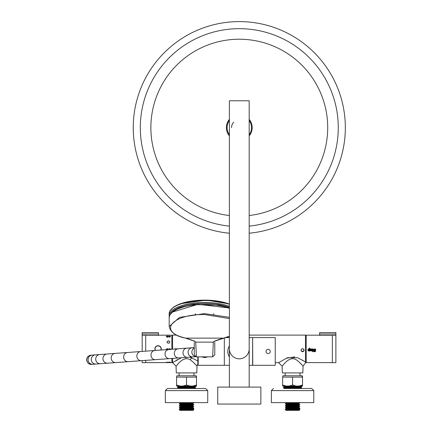<?xml version="1.0" encoding="UTF-8"?>
<svg xmlns="http://www.w3.org/2000/svg" width="432" height="432" viewBox="0 0 432 432"><rect width="100%" height="100%" fill="white"/><g stroke="black" fill="none" stroke-linecap="round" stroke-linejoin="round"><path stroke-width="0.65" d="M217.728 404.06L260.852 404.06L260.852 387.094L217.728 387.094L217.728 404.06M249.188 348.921A9.898 9.898 0 0 1 239.29 358.819A9.898 9.898 0 0 1 229.397 348.921M249.188 387.094L249.188 100.78L229.397 100.78L229.397 387.094M197.824 356.854L197.824 364.948L197.824 356.854M207.819 356.854L201.258 356.854L204.925 357.566L207.819 356.854M200.243 356.854L208.84 356.854M229.397 365.299L224.338 365.299L224.338 338.029L224.338 365.299L198.18 365.299L198.18 356.854M252.758 337.592L275.238 337.592L275.238 365.299L252.758 365.299L252.612 337.732M249.188 365.299L252.612 365.299L252.612 337.592L249.188 337.592M229.397 337.592L225.904 337.592M228.56 347.479L228.193 348.559M227.826 352.177L227.923 353.063M229.397 345.816C227.291 349.564 227.291 353.317 229.397 357.075M268.169 349.326A2.122 2.122 0 0 0 266.328 352.507A2.122 2.122 0 0 0 270.005 352.507A2.122 2.122 0 0 0 268.169 349.326M319.621 335.178L306.185 335.178L306.185 362.68M196.484 385.015L192.931 386.046L196.484 386.046L196.484 375.98L196.187 375.759L176.888 375.759L195.021 375.759M194.654 386.073L178.416 386.77L177.352 387.385L195.728 386.748L177.347 387.455L195.707 388.093M193.747 409.693L193.039 410.4L180.031 410.4L179.323 409.693L193.747 409.693L193.73 408.035L185.301 407.565M187.553 402.624L193.73 403.04L179.345 403.925L179.345 403.618L193.541 402.624M182.39 404.179L193.725 404.811L179.329 405.675L180.22 406.204L192.861 405.302M182.396 405.945L193.747 406.561L179.329 407.441L193.39 408.235L193.39 409.693M192.969 409.693L179.329 408.937L193.747 408.051L192.85 407.527L180.209 408.424L192.553 409.223L192.553 408.748L180.225 407.975L192.839 407.09L193.73 406.269L185.301 405.799M190.739 405.54L192.861 405.772L180.23 406.642L179.334 407.155L193.747 406.285M179.323 405.675L179.339 405.389L193.73 404.498M177.352 387.466L178.416 388.076L194.648 387.369M178.405 386.775L191.516 386.149M194.648 387.488L178.416 388.184L177.898 388.487L167.449 388.487L205.627 388.487L185.301 388.487M190.674 406.831L180.225 406.21M190.669 405.059L180.209 404.422L192.839 403.558L193.747 402.748M190.669 403.294L180.209 402.651L180.209 403.126L185.355 403.515M192.267 408.92L193.552 408.137M193.552 409.833L192.267 409.055M187.915 402.624L180.209 403.126M190.733 403.769L192.861 404.006L180.23 404.876L185.344 405.281M180.23 406.642L185.323 407.052M190.712 407.306L192.861 407.543L192.861 407.084M176.585 385.015L176.585 386.046L180.139 386.046L176.585 385.015L176.585 377.104L196.484 377.104L195.707 376.796M186.538 385.015L182.984 386.046L190.091 386.046L186.538 385.015L186.538 377.104M190.091 386.046L192.931 386.046M180.139 386.046L182.984 386.046M176.888 375.759L176.585 377.104M167.713 362.259L166.806 362.227L167.616 362.394M166.585 362.572L167.994 362.405L166.585 362.572L166.288 362.21M166.828 362.48L167.557 362.556L166.828 362.48M167.189 362.561L166.849 362.486M167.189 362.594L166.18 362.313M166.552 362.426L167.854 362.448M167.589 349.126L167.859 349.537L167.276 349.051L166.676 349.623L167.276 349.051L166.844 349.207M167.454 348.759L168.188 349.51L167.713 348.84L167.033 348.77L166.347 349.612M166.709 349.618L167.276 349.083L167.773 349.369L167.675 350.033L167.573 349.159L166.865 349.229L166.714 349.618M167.033 348.77L166.595 349.002M166.547 349.056L166.347 349.574M166.315 349.65L167.038 348.732L167.74 348.813L168.221 349.51L168.097 349.137M168.053 349.078L166.336 349.407M158.436 335.178L171.866 335.178L171.866 349.24M171.866 358.457L171.866 362.61L145.708 362.61M142.177 351.427L142.177 332.635L158.436 332.635L158.436 335.405L145.708 335.405M167.951 336.096L166.747 335.999L166.304 336.539L167.243 337.23L167.778 337.149L167.951 336.047L168.221 336.539M169.268 362.108L168.464 362.27L168.799 362.588L170.5 362.275L169.263 362.275M169.684 358.619L167.384 358.787M168.431 340.686L169.943 341.95C168.939 343.688 167.929 343.688 166.919 341.95L168.431 340.686M168.539 349.488L169.096 348.818L169.738 348.764L170.44 349.612L170.154 348.98M169.112 349.294L169.69 349.18L170.014 349.682L169.501 349.148L169.004 349.45M168.993 336.598L168.539 336.371L168.826 336.042L170.44 336.269L169.112 336.15L169.744 336.485L169.198 336.982L170.397 336.847L169.063 337.192L168.993 336.598L169.063 337.192M169.112 336.15L169.096 336.442M169.7 336.631L169.198 336.982M170.402 336.274L169.085 336.139L169.069 336.452L169.7 336.506M169.603 336.652L169.177 336.992L170.354 336.863L169.079 337.171L169.09 336.593L168.556 336.301L168.788 336.069L170.402 336.258M169.085 336.161L169.069 336.452M169.079 337.171L169.09 336.593M169.992 348.862L169.603 348.748M169.198 348.781L170.084 348.916M169.7 348.791L170.132 349.007L169.312 348.791L168.577 349.483L169.501 348.775L170.402 349.585L170.208 349.083M168.826 349.04L170.062 348.943M169.198 348.818L170.084 348.964L169.312 348.791M169.76 349.175L169.085 349.272M169.781 349.186L169.501 349.115L169.781 349.186M169.852 349.24L170.041 349.639L169.501 349.115M169.997 348.905L170.365 348.926M169.236 362.108L168.502 362.281L168.831 362.583L170.467 362.286L169.236 362.119M169.171 362.534L170.089 362.351L169.171 362.534M170.019 362.356L169.204 362.524L170.019 362.351M168.431 340.713L169.911 341.95C168.928 343.651 167.94 343.651 166.957 341.95L168.431 340.713M169.636 358.619L167.427 358.781M142.177 360.639L142.177 362.68L145.708 362.68L145.708 360.38M142.177 335.335L145.708 335.335L145.708 351.167M155.309 350.46A3.181 3.181 0 0 1 157.275 345.821A3.181 3.181 0 0 1 161.05 350.039M160.844 350.05A2.992 2.992 0 0 0 157.28 346.016A2.992 2.992 0 0 0 155.52 350.444M167.243 337.176L167.74 337.117M167.735 337.117L167.891 336.064L166.784 336.02L166.374 336.533L167.243 337.192M168.156 336.496L167.897 336.064M167.697 336.96L167.281 336.047L166.693 336.247L167.076 337.057L167.897 336.523M167.643 336.992L167.281 336.042M167.281 336.074L166.784 336.226L166.876 336.938L167.643 336.938L167.827 336.485M207.743 390.604L165.326 390.604L165.326 402.624L207.743 402.624L207.743 390.604L205.627 388.487M302.53 385.015L298.976 386.046L302.53 386.046L302.53 375.98L302.227 375.759L282.928 375.759L301.061 375.759M283.397 387.466L284.456 388.076L300.688 387.369L301.763 386.759L283.387 387.391L301.757 386.689M300.71 387.364L301.763 388.093L283.387 387.391L284.45 386.651L297.562 386.149M299.792 409.693L299.084 410.4L286.076 410.4L285.368 409.693L299.792 409.693L299.77 408.035L291.346 407.565M293.593 402.624L299.776 403.04L285.385 403.925M288.436 404.179L299.77 404.811L285.385 405.691M288.441 405.945L299.792 406.561L285.368 407.441L299.435 408.235L299.435 409.693M299.014 409.693L285.368 408.937L299.786 408.051L298.895 407.527M296.714 406.831L286.254 406.188L286.254 406.647L285.374 407.155L299.786 406.285L291.346 405.799M285.368 405.675L285.385 405.389L299.776 404.498M296.714 405.059L286.27 404.438L285.385 403.618L299.587 402.624M300.71 386.046L284.461 386.77M300.694 387.488L284.461 388.184M296.752 407.306L298.906 407.543L286.254 408.424L298.593 409.223L298.593 408.748L286.254 407.954L298.885 407.09L299.792 406.285M286.254 406.188L298.906 405.302M296.779 403.769L298.906 404.006L286.259 404.892L286.254 404.422L298.885 403.558L299.792 402.748M296.708 403.294L286.254 402.651L286.254 403.126L291.395 403.515M298.312 408.92L299.597 408.137M299.597 409.833L298.312 409.055M293.96 402.624L286.254 403.126M286.259 404.892L291.389 405.281M296.779 405.54L298.906 405.772L286.27 406.642L291.368 407.052M275.238 362.68L278.559 362.68L287.561 357.696L297.594 357.696L305.483 361.946L305.483 335.108L249.188 335.108M302.897 360.342L302.476 360.099M294.716 356.886L286.043 358.339M189.815 357.134L197.824 360.931M177.59 359.559L175.856 360.563M172.573 349.191L172.573 335.108L176.688 335.108M301.833 348.894L302.551 348.71C307.503 350.962 298.55 353.23 301.833 348.894L301.833 348.894M174.56 349.045L176.267 348.916M172.573 358.403L172.573 362.642L181.37 357.755M332.343 335.405L319.621 335.405L319.621 334.049L335.88 334.049L335.88 332.635L319.621 332.635L319.621 334.049M313.092 362.61L311.483 362.594M306.493 362.61L311.483 362.61M311.747 350.806L311.801 349.115L310.576 348.959L310.106 349.747L310.246 350.579L311.035 351.038L311.747 350.806L311.089 351.038L310.219 349.326L310.581 348.959L311.801 349.115L311.747 350.806M314.485 350.595L313.578 350.136L313.594 349.267L313.578 350.136L315.112 350.811L314.604 351.427L313.519 350.908L313.659 351.41L314.615 351.837L315.522 351.432L315.538 350.644L314.177 350.05L314.188 349.299L314.96 349.321L315.338 349.942L315.77 349.942L315.608 349.331L315.187 348.953L313.589 349.267M312.552 350.6L312.152 348.867L312.935 349.061L313.254 351.011L312.552 351.761L312.217 350.6L312.584 350.638L312.584 349.58M308.653 348.883L309.377 349.169L308.372 348.964L309.344 349.061L309.344 348.068L309.776 348.068L309.776 351.011L309.344 350.746L308.799 351.038L308.021 350.498L308.372 348.964L307.935 349.736M308.923 362.605L309.334 362.61M335.88 335.335L332.343 335.335L332.343 362.68L335.88 362.68L335.88 334.049M303.064 366.088L299.036 361.935L296.352 359.829C288.997 355.185 282.307 366.692 282.091 366.088L282.328 372.929L302.832 372.929L303.07 366.088L305.483 362.864L305.483 361.946M300.002 375.759L300.002 372.929M291.233 358.738L292.556 358.571M300.008 362.853L301.325 364.187M193.957 375.759L193.957 372.929M176.283 372.929L196.787 372.929L197.024 366.088L192.996 361.935L190.307 359.829C182.952 355.185 176.261 366.692 176.051 366.088L176.283 372.929M185.188 358.738L186.516 358.571M193.963 362.853L195.28 364.187M314.285 351.421L313.945 350.908L314.604 351.427L315.117 350.811M314.188 349.299L314.177 350.05L314.188 349.299L314.55 349.234L315.371 349.904L314.55 349.202L314.177 349.267L314.161 350.082L315.511 350.66L315.49 351.416L314.615 351.799L313.519 350.908L313.659 351.41L314.615 351.837L315.522 351.432L315.225 350.368L315.538 350.644M315.511 350.66L315.49 351.416L315.511 350.66L314.161 350.082L314.663 350.217L314.161 350.082L314.177 349.267L314.971 349.288L314.156 349.277M315.49 351.416L314.615 351.799L315.49 351.416M314.674 350.185L315.225 350.368M313.605 350.114L313.621 349.283L313.605 350.114L315.139 350.784L314.604 351.464L315.139 350.784L313.605 350.114L313.621 349.283L315.171 348.986L315.77 349.942L315.187 348.953L313.594 349.267M315.079 350.784L314.572 350.617M314.604 351.464L315.036 351.373M315.139 350.784L314.68 350.606M315.371 349.904L315.733 349.904L315.171 348.986L313.621 349.283M313.918 350.941L313.551 350.941L313.691 351.394L314.615 351.799M312.925 349.029L313.222 350.973L312.584 351.697L312.217 350.6M312.584 351.697L313.022 351.486M312.935 349.061L312.152 348.867L312.822 348.964M312.903 349.072L312.19 348.894L312.223 349.245M312.158 348.899L312.217 349.213M312.255 350.638L312.584 350.638M311.267 348.878L311.774 349.137L310.597 348.991L310.252 349.342L310.878 348.883M310.252 349.342L311.089 351.005L311.726 350.779L311.774 349.137L311.726 350.779L311.045 351.005M311.008 351L310.154 350.228M311.089 349.164L311.537 349.358L311.537 350.509L311.089 350.703L311.537 350.509L311.537 349.358L310.889 349.196L310.5 349.612L310.603 350.465L311.089 350.703L310.673 349.326M307.962 350.077L308.799 351.005L309.377 350.633L308.799 351.038L308.021 350.498M309.776 348.068L309.377 348.1L309.739 348.1L309.739 350.973L309.344 351.011M309.317 349.088L309.344 348.068M309.377 350.973L309.377 350.633L308.799 351.005L308.129 350.633M308.054 350.487L308.394 348.997L307.984 349.628M308.842 350.703L309.242 350.498L309.253 349.353L308.853 349.164L308.443 350.509L308.842 350.703M311.089 350.665L311.089 349.202L310.613 349.445L310.543 350.266L310.954 350.654L311.51 350.487L311.645 349.645M311.51 349.38L311.089 349.202M308.858 349.164L309.253 349.353L309.242 350.498M308.443 350.509L308.351 349.52M309.226 349.375L309.215 350.476L309.226 349.375L308.853 349.202L308.356 350.26M308.367 349.574L308.853 349.202M308.47 350.487L309.215 350.476M301.163 349.726A1.48 1.48 0 0 1 304.004 349.952A1.48 1.48 0 0 1 302.438 351.697A1.48 1.48 0 0 1 301.163 349.726M301.909 348.894L302.881 348.786L303.707 349.304L303.95 350.708L303.334 351.475L302.378 351.691L301.228 350.876L301.109 349.898L301.909 348.894M176.202 348.921A1.48 1.48 0 0 0 174.62 349.04L176.202 348.921M282.631 385.015L282.631 386.046L286.184 386.046L282.631 385.015L282.631 377.104L302.53 377.104L301.752 376.796M292.577 385.015L289.03 386.046L296.131 386.046L292.577 385.015L292.577 377.104M296.131 386.046L298.976 386.046M286.184 386.046L289.03 386.046M282.928 375.759L282.631 377.104M271.372 402.624L313.789 402.624L313.789 390.604L271.372 390.604L271.372 402.624M283.743 388.487L311.666 388.487L313.789 390.604M231.514 127.651A7.776 7.776 0 0 1 233.75 122.191M249.188 119.367A12.901 12.901 0 0 1 249.188 135.918M229.397 135.918A12.901 12.901 0 0 1 229.397 119.367M194.281 342.436L194.281 354.769L196.398 356.854L195.734 342.122C195.037 341.21 191.641 339.876 185.555 338.121L223.506 338.121C217.458 339.854 214.061 341.188 213.327 342.122L212.663 356.854L214.78 354.769L214.78 342.436M195.799 342.43L194.281 340.929M213.262 342.43L214.78 340.929M196.398 356.854L212.663 356.854M184.561 337.835L185.555 338.121L184.561 337.835C157.847 331.511 172.066 313.956 204.53 314.55L229.397 318.578M229.397 336.215L224.181 337.921M229.397 317.326L204.53 313.627L179.545 317.374L169.198 326.468C170.44 332.095 175.446 335.902 184.21 337.889L183.929 337.662M229.397 308.005L198.072 304.29L172.557 312.05M194.314 341.145L184.88 337.921M229.397 307.346A34.641 12.976 180 0 0 194.778 303.928A34.641 12.976 180 0 0 170.575 313.81M195.016 314.102A1.145 0.427 -0 0 1 195.782 314.032M213.278 314.032A1.145 0.427 -0 0 1 214.045 314.102M249.188 233.221A106.045 106.045 0 0 0 345.335 127.645A106.045 106.045 0 0 0 239.29 21.6A106.045 106.045 0 0 0 133.25 127.645A106.045 106.045 0 0 0 229.397 233.221M249.188 226.12A98.971 98.971 0 0 0 338.267 127.645A98.971 98.971 0 0 0 242.595 28.723A98.971 98.971 0 0 0 140.54 121.041A98.971 98.971 0 0 0 229.397 226.12M249.188 215.509A88.42 88.42 0 0 0 327.71 127.645A88.42 88.42 0 0 0 239.29 39.226A88.42 88.42 0 0 0 150.871 127.645A88.42 88.42 0 0 0 229.397 215.509M158.436 334.049L142.177 334.049M191.549 357.696L190.307 359.829M249.188 134.768A12.193 12.193 0 0 0 249.188 120.517M229.397 120.517A12.193 12.193 0 0 0 229.397 134.768M194.281 347.965A4.595 4.504 85.8 0 0 195.188 356.481M92.264 355.093A4.595 4.552 85.8 0 0 88.101 360.347A4.595 4.552 85.8 0 0 92.939 364.262L91.697 364.354A4.595 4.59 85.8 0 1 86.821 360.439A4.595 4.59 85.8 0 1 91.022 355.185L192.202 347.744A4.595 4.439 85.8 0 0 188.152 352.987A4.595 4.439 85.8 0 0 192.877 356.913L195.62 356.708M186.916 348.133A4.595 4.261 85.8 0 0 183.038 353.365A4.595 4.261 85.8 0 0 187.591 357.302L192.877 356.913M178.157 348.781A4.595 4.196 85.8 0 0 174.344 354.002A4.595 4.196 85.8 0 0 178.832 357.944L187.591 357.302M168.869 349.461A4.595 4.169 85.8 0 0 165.089 354.683A4.595 4.169 85.8 0 0 169.544 358.625L178.832 357.944M154.786 350.498A4.595 4.147 85.8 0 0 151.027 355.72A4.595 4.147 85.8 0 0 155.461 359.662L169.544 358.625M140.697 351.535A4.595 4.163 85.8 0 0 136.912 356.756A4.595 4.163 85.8 0 0 141.372 360.698L155.461 359.662M122.494 352.874L127.505 352.501A4.595 4.201 85.8 0 0 123.687 357.728A4.595 4.201 85.8 0 0 128.18 361.67L141.372 360.698M99.776 354.542A4.595 4.412 85.8 0 0 95.753 359.786A4.595 4.412 85.8 0 0 100.451 363.706L107.595 363.182A4.595 4.325 85.8 0 1 102.983 359.251A4.595 4.325 85.8 0 1 106.92 354.019L115.123 353.414A4.595 4.266 85.8 0 0 111.24 358.646A4.595 4.266 85.8 0 0 115.798 362.578L128.18 361.67M95.407 354.866A4.595 4.477 85.8 0 0 91.314 360.11A4.595 4.477 85.8 0 0 96.082 364.03L112.563 362.821M229.397 304.069A34.641 12.976 180 0 0 172.53 308.135M194.373 341.285L195.734 342.122L213.327 342.122L214.688 341.285M169.182 326.5L169.182 317.693A35.348 13.241 -0 0 1 190.917 305.473A35.348 13.241 -0 0 1 229.397 308.281M224.5 337.835L225.131 337.662M229.397 306.315A35.348 13.241 180 0 0 190.917 303.507A35.348 13.241 180 0 0 169.182 315.727L169.182 313.762A35.348 13.241 -0 0 1 190.917 301.541A35.348 13.241 -0 0 1 229.397 304.349M198.18 365.299L197.824 364.948M306.601 362.68L306.185 362.707M195.718 386.759L194.659 387.369L195.728 388.487M179.323 407.171L179.323 407.441M179.323 408.937L179.323 409.693M193.747 404.519L193.747 404.789M178.416 386.662L177.352 386.051M194.665 386.046L195.718 386.678M180.22 407.97L179.334 407.457M192.861 405.772L192.861 405.313L193.741 404.806M180.22 404.438L179.334 403.925M180.22 403.105L179.334 403.618M192.861 403.547L192.861 404.006L193.736 404.503M180.22 404.876L179.334 405.389M192.85 405.756L193.741 406.269M180.22 408.407L179.334 408.92M180.209 404.422L180.209 404.892M180.209 406.188L180.209 406.647M180.209 407.954L180.209 408.424M169.911 342.23L169.911 341.95M166.957 342.23L166.957 341.95M166.374 336.841L166.374 336.566M167.827 336.82L167.827 336.517M166.703 336.847L166.703 336.56M165.326 390.604L167.449 388.487M301.768 388.098L301.768 388.487M285.368 407.171L285.368 407.441M285.368 408.937L285.368 409.693M298.895 403.99L299.792 404.789M284.456 386.662L283.397 386.051M300.699 386.062L301.763 386.678M284.45 388.066L283.937 388.487M286.265 407.97L285.374 407.457M286.265 406.204L285.374 405.691M298.895 405.324L299.781 404.806M286.265 403.105L285.379 403.618M286.265 404.876L285.379 405.389M298.895 405.756L299.781 406.269M286.265 408.407L285.374 408.92M286.254 407.954L286.254 408.424M298.906 403.547L298.906 404.006M298.906 405.313L298.906 405.772M298.906 407.084L298.906 407.543M313.108 362.61L332.343 362.61M306.185 335.815L305.483 335.815M306.185 361.973L305.483 361.973M171.866 361.973L172.573 361.973M171.866 335.815L172.573 335.815M285.158 375.759L285.158 372.929M278.559 362.68L282.091 366.088M179.113 375.759L179.113 372.929M172.514 362.68L176.045 366.088M197.824 363.971L197.024 366.088M271.372 390.604L273.494 388.487M192.202 347.744L194.281 347.593M107.595 363.182L123.169 362.038M92.939 364.262L96.082 364.03M91.622 364.36L91.546 364.365C89.154 364.522 87.523 363.215 86.665 360.455C86.551 357.491 87.955 355.736 90.871 355.196L91.022 355.185M169.182 317.693L169.83 315.031L173.367 311.143L180.479 307.606L194.373 304.576L219.137 305.208L229.397 307.903M229.397 336.415L214.747 341.145M169.268 316.71L169.182 315.727M169.182 313.762L169.835 311.083L173.443 307.157L180.095 303.809L206.302 300.094L229.397 303.971"/></g></svg>
